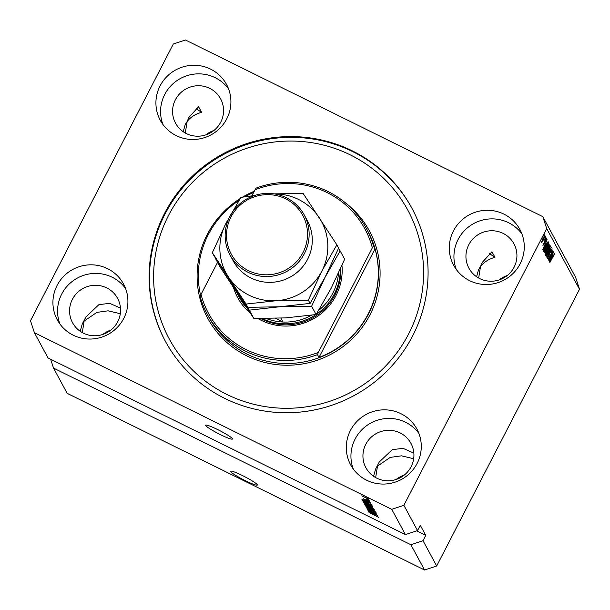 <?xml version="1.0" encoding="UTF-8"?>
<svg xmlns="http://www.w3.org/2000/svg" width="610" height="610" viewBox="0 0 610 610"><rect width="100%" height="100%" fill="white"/><g stroke="black" fill="none" stroke-linecap="round" stroke-linejoin="round"><path stroke-width="0.91" d="M230.618 471.545A15.059 1.639 -152.7 0 0 244.259 480.139A15.059 1.639 -152.7 0 0 257.336 485.049A15.059 1.639 -152.7 0 0 257.29 484.729A15.059 1.639 -152.7 0 0 243.642 476.143A15.059 1.639 -152.7 0 0 230.572 471.233A15.059 1.639 -152.7 0 0 230.618 471.545M205.745 425.536A15.059 1.639 -152.7 0 0 219.387 434.129A15.059 1.639 -152.7 0 0 232.463 439.04A15.059 1.639 -152.7 0 0 232.418 438.72A15.059 1.639 -152.7 0 0 218.769 430.134A15.059 1.639 -152.7 0 0 205.7 425.223A15.059 1.639 -152.7 0 0 205.745 425.536M120.307 313.708L108.084 310.818L96.86 312.389L84.149 321.066L82.297 332.572M413.671 458.728L401.449 455.83L390.225 457.401L377.514 466.078L375.661 477.592M476.578 276.726L478.591 269.551L480.512 266.524L478.659 278.03M183.213 131.714L185.226 124.531L187.148 121.504L185.295 133.01M175.398 99.766A25.605 25.132 -28.4 0 0 175.543 123.151A25.605 25.132 -28.4 0 0 198.219 136.205A25.605 25.132 -28.4 0 0 220.736 122.175A25.605 25.132 -28.4 0 0 220.584 98.797A25.605 25.132 -28.4 0 0 197.907 85.735A25.605 25.132 -28.4 0 0 175.398 99.766M468.762 244.785A25.605 25.132 -28.4 0 0 468.907 268.164A25.605 25.132 -28.4 0 0 491.584 281.225A25.605 25.132 -28.4 0 0 514.1 267.195A25.605 25.132 -28.4 0 0 513.955 243.809A25.605 25.132 -28.4 0 0 491.271 230.755A25.605 25.132 -28.4 0 0 468.762 244.785M57.081 285.457A37.652 36.958 -28.4 0 0 57.294 319.838A37.652 36.958 -28.4 0 0 90.646 339.046A37.652 36.958 -28.4 0 0 123.754 318.412A37.652 36.958 -28.4 0 0 123.54 284.031A37.652 36.958 -28.4 0 0 90.188 264.824A37.652 36.958 -28.4 0 0 57.081 285.457M125.576 288.484A37.652 36.958 -28.4 0 0 61.724 294.05A37.652 36.958 -28.4 0 0 59.91 323.979M350.445 430.469A37.652 36.958 -28.4 0 0 350.659 464.858A37.652 36.958 -28.4 0 0 384.018 484.058A37.652 36.958 -28.4 0 0 417.118 463.432A37.652 36.958 -28.4 0 0 416.904 429.043A37.652 36.958 -28.4 0 0 383.553 409.844A37.652 36.958 -28.4 0 0 350.445 430.469M418.94 433.496A37.652 36.958 -28.4 0 0 355.089 439.07A37.652 36.958 -28.4 0 0 353.274 468.998M453.443 230.915A37.652 36.958 -28.4 0 0 453.657 265.297A37.652 36.958 -28.4 0 0 487.016 284.504A37.652 36.958 -28.4 0 0 520.116 263.871A37.652 36.958 -28.4 0 0 519.903 229.49A37.652 36.958 -28.4 0 0 486.551 210.282A37.652 36.958 -28.4 0 0 453.443 230.915M521.939 233.943A37.652 36.958 -28.4 0 0 458.095 239.509A37.652 36.958 -28.4 0 0 456.272 269.437M160.079 85.896A37.652 36.958 -28.4 0 0 160.293 120.284A37.652 36.958 -28.4 0 0 193.652 139.484A37.652 36.958 -28.4 0 0 226.752 118.858A37.652 36.958 -28.4 0 0 226.539 84.47A37.652 36.958 -28.4 0 0 193.187 65.27A37.652 36.958 -28.4 0 0 160.079 85.896M228.575 88.923A37.652 36.958 -28.4 0 0 164.73 94.489A37.652 36.958 -28.4 0 0 162.908 124.425M164.586 213.363A140.071 137.494 -28.4 0 0 165.386 341.272A140.071 137.494 -28.4 0 0 289.46 412.711A140.071 137.494 -28.4 0 0 412.612 335.965A140.071 137.494 -28.4 0 0 411.811 208.056A140.071 137.494 -28.4 0 0 287.737 136.617A140.071 137.494 -28.4 0 0 164.586 213.363M365.764 444.339A25.605 25.132 -28.4 0 0 365.909 467.725A25.605 25.132 -28.4 0 0 388.585 480.779A25.605 25.132 -28.4 0 0 411.102 466.749A25.605 25.132 -28.4 0 0 410.949 443.371A25.605 25.132 -28.4 0 0 388.273 430.309A25.605 25.132 -28.4 0 0 365.764 444.339M373.572 476.288L375.592 469.113L379.267 461.976L392.261 449.661L403.042 448.342L413.847 453.131M72.392 299.327A25.605 25.132 -28.4 0 0 72.544 322.705A25.605 25.132 -28.4 0 0 95.221 335.767A25.605 25.132 -28.4 0 0 117.73 321.737A25.605 25.132 -28.4 0 0 117.585 298.351A25.605 25.132 -28.4 0 0 94.908 285.297A25.605 25.132 -28.4 0 0 72.392 299.327M80.207 331.268L82.228 324.093L85.903 316.964L98.896 304.649L109.67 303.33L120.483 308.119M410.888 544.73L424.552 570.007L67.184 393.351L53.512 368.074L410.888 544.73L423.004 540.696L436.676 565.981L579.5 289.262L546.697 228.59L542.816 216.649L185.448 39.993L173.324 44.019L30.5 320.738L34.381 332.679L391.75 509.335L403.873 505.309L546.697 228.59M424.552 570.007L436.676 565.981M50.645 359.244L53.512 368.074M416.653 530.883L425.757 535.382L420.29 525.263L417.537 530.586L405.421 534.612L48.045 357.956L34.381 332.679M405.421 534.612L391.75 509.335M369.79 511.31L377.315 515.168L367.983 510.555L374.914 513.284L367.373 509.426L376.705 514.039L369.851 511.18M376.034 512.636L366.48 507.932L368.974 508.77L367.563 508.466L370.148 509.945L373.015 510.738L376.057 512.736M365.504 505.972L375.241 511.332L366.198 507.245L374.105 510.707L365.504 505.972M374.51 509.815L370.224 508.206L364.933 505.08L369.355 506.75L374.525 509.899M372.923 506.872L368.638 505.271L363.346 502.137L367.761 503.807L372.939 506.963M368.615 502.846L361.852 499.216L370.88 503.265L368.28 502.228L368.615 502.846M366.862 497.638L368.295 498.484L366.862 497.638M368.821 499.285L361.791 495.816L368.837 499.354M367.784 499.338L369.218 500.185L367.784 499.338M365.992 498.995L369.614 500.917L365.992 498.995M368.463 500.604L369.896 501.443L368.463 500.604M370.407 502.213L363.377 498.751L370.415 502.289M366.93 502.358L372.298 505.881L362.965 501.267L362.714 500.574L366.93 502.358M364.33 503.524L370.56 506.391L373.884 508.824L364.551 504.211L364.239 503.555M375.165 514.962L368.402 511.325L377.43 515.374L374.83 514.344L375.165 514.962M378.574 517.326L369.004 512.438L378.208 516.998M579.5 289.262L575.619 277.321L542.816 216.649M425.757 535.382L423.004 540.696M417.537 530.586L403.873 505.309M549.595 258.831L553.422 251.419L548.71 260.92L552.035 252.555L548.108 259.791L552.912 250.481L549.435 258.754M551.608 249.963L550.594 251.206L548.863 256.444L547.269 258.48L548.413 255.155L547.826 257.382L549.229 255.232L550.479 251.046L552.18 248.895L550.876 252.631L551.608 249.963L551.219 249.749M546.24 256.337L551.348 247.584L546.926 257.611L550.838 248.773L546.24 256.337M550.525 246.005L548.634 251.427C547.216 254.217 546.247 255.62 545.721 255.628L547.818 250.138L550.601 246.013M548.939 243.062L547.04 248.483C545.622 251.274 544.654 252.677 544.135 252.685L546.225 247.195L549.008 243.07M544.646 237.793L545.332 236.459L544.646 237.793M542.862 238.655L544.982 235.567L543.434 239.57L541.36 242.582L542.862 238.655M554.627 253.539L553.422 256.871L553.689 255.186L549.732 262.803L554.681 253.546M554.154 254.667L553.529 255.102M546.171 243.443L542.679 249.757L547.086 239.7L545.836 242.826L546.171 243.443L545.523 243.123M546.041 239.433L544.15 243.969L542.93 245.494L545.188 240.226L546.552 238.472L545.66 241.087L545.973 239.394M545.317 239.029L546.003 237.702L545.317 239.029M543.907 240.683L545.714 237.168L543.907 240.683M543.723 236.085L544.41 234.758L543.723 236.085M545.424 245.83C546.827 243.047 547.765 241.697 548.215 241.796L548.497 242.322L543.693 251.633L543.357 250.679L545.424 245.83M548.093 246.913L549.793 244.717L550.09 245.258L545.287 254.576L544.989 254.027L545.935 251.198L548.093 246.913M552.713 255.56L549.229 261.865L553.628 251.808L552.385 254.942L552.713 255.56L552.073 255.239M554.017 254.263L554.528 254.515M544.089 247.019L545.576 244.473L545.309 243.977L544.089 247.019M541.863 241.621L544.455 236.512L541.863 241.621M547.742 241.941L548.497 242.322M543.525 250.047L544.158 250.359L547.841 243.222L547.223 242.65M543.586 249.848L544.158 250.359M543.716 249.498L543.99 250.047M545.363 245.952L543.952 249.612M546.56 243.741L545.515 246.028M547.666 242.91L546.728 243.825M545.104 249.513L544.738 251.64L544.333 251.434L546.949 248.285L548.413 244.175M546.156 247.332L545.264 249.589M548.504 244.221L546.308 247.408M549.328 244.885L550.09 245.258M545.744 253.302L547.185 250.519L546.865 250.1L545.744 253.302L545.134 252.998M546.629 249.986L547.01 250.199M547.742 249.429L549.229 245.799L548.199 247.096L547.742 249.429L547.124 249.124M548.825 245.617L549.229 245.799M545.935 254.362L546.331 254.576L545.927 254.378M546.697 252.448L546.285 254.538L548.542 251.228L550.098 247.164L549.671 246.928M547.75 250.275L546.857 252.532M550.098 247.164L547.902 250.352M550.632 259.128L552.126 256.589L551.852 256.086L550.632 259.128M362.759 496.296L367.853 498.805L362.79 496.25M364.681 500.741L367.487 502.251L364.681 500.741M367.7 501.839L367.487 502.251M363.255 500.703L362.965 501.267M363.956 501.626L371.109 505.156L367.022 502.533L363.834 501.153L363.956 501.626M371.322 504.745L371.109 505.156M372.016 506.14L371.742 506.674M364.437 502.678L371.833 506.338L364.559 502.35M364.833 503.662L364.551 504.211M365.542 504.561L368.333 505.942L366.595 504.592L365.542 504.561M368.547 505.522L368.333 505.942M369.424 506.483L372.695 508.099L370.666 506.575L369.424 506.483M372.916 507.68L372.695 508.099M373.602 509.083L373.328 509.609M366.023 505.614L373.419 509.274L366.152 505.293M371.231 512.85L374.037 514.36L371.231 512.85M374.25 513.948L374.037 514.36M205.722 134.924A25.605 25.132 151.6 0 1 213.912 130.502M499.087 279.944A25.605 25.132 151.6 0 1 507.276 275.514M396.088 479.498A25.605 25.132 151.6 0 1 404.278 475.076M102.724 334.486A25.605 25.132 151.6 0 1 110.913 330.056M494.954 257.329C488.801 259.029 483.989 262.094 480.512 266.524L482.274 262.422L491.95 251.77L494.954 257.329A25.605 2.791 -152.7 0 1 489.525 253.463M201.59 112.316C195.436 114.009 190.625 117.074 187.148 121.504L188.902 117.402L198.585 106.75L201.59 112.316A25.605 2.791 -152.7 0 1 196.161 108.443M341.966 265.441A55.723 54.702 151.6 0 1 336.026 295.514A55.723 54.702 151.6 0 1 257.877 318.512M250.283 313.143A55.723 54.702 151.6 0 1 233.554 287.798M245.693 306.235A54.221 53.222 151.6 0 1 238.579 296.155L239.128 297.161A54.221 53.222 -28.4 0 0 246.699 307.753M260.683 318.542A54.221 53.222 -28.4 0 0 334.829 295.11A54.221 53.222 -28.4 0 0 340.769 268.156M408.616 333.99A135.55 133.056 -28.4 0 0 350.399 154.932A135.55 133.056 -28.4 0 0 168.589 215.338A135.55 133.056 -28.4 0 0 226.798 394.395A135.55 133.056 -28.4 0 0 408.616 333.99M165.592 341.653A140.071 137.494 151.6 0 1 164.997 214.118A140.071 137.494 151.6 0 1 287.928 137.38A140.071 137.494 151.6 0 1 412.017 208.429M368.333 313.708A90.364 88.709 -28.4 0 0 375.013 248.895L318.992 357.429A90.364 88.709 -28.4 0 0 368.333 313.708M253.623 192.508A90.364 88.709 -28.4 0 0 244.953 196.778M238.975 200.431A90.364 88.709 -28.4 0 0 208.315 234.606A90.364 88.709 -28.4 0 0 200.614 295.438M373.503 246.112L372.352 247.835A88.862 87.23 -28.4 0 0 255.003 189.832L256.162 188.101A90.364 88.709 151.6 0 1 366.32 228.399A90.364 88.709 151.6 0 1 373.503 246.112L375.013 248.895M318.992 357.429L317.482 354.654A90.364 88.709 151.6 0 1 207.331 314.356A90.364 88.709 151.6 0 1 200.141 296.643L201.025 294.416A88.862 87.23 -28.4 0 0 318.367 352.42L317.482 354.654M255.003 189.832L251.899 195.84M217.556 262.376L201.025 294.416M372.352 247.835L318.367 352.42M318.656 310.406A52.712 51.743 -28.4 0 0 319.076 310.071A52.712 51.743 -28.4 0 0 332.808 293.181A52.712 51.743 -28.4 0 0 338.489 273.181M340.273 269.262A54.221 53.222 151.6 0 1 334.28 294.096A54.221 53.222 151.6 0 1 316.178 314.409M318.977 309.88L320.311 307.669M275.659 318.367L283.07 322.034A52.712 51.743 -28.4 0 0 311.519 315.21M266.349 318.542A52.712 51.743 -28.4 0 0 283.07 322.034L280.974 318.161M315.972 314.546A54.221 53.222 151.6 0 1 262.147 318.55M238.579 296.155A54.221 53.222 151.6 0 1 237.137 293.273M230.046 255.026L233.188 260.844A42.174 41.396 -28.4 0 0 270.543 282.354A42.174 41.396 -28.4 0 0 307.623 259.242A42.174 41.396 -28.4 0 0 307.387 220.736L304.237 214.918A42.174 41.396 151.6 0 1 304.481 253.432A42.174 41.396 151.6 0 1 267.401 276.536A42.174 41.396 151.6 0 1 230.046 255.026A42.174 41.396 151.6 0 1 229.802 216.519A42.174 41.396 151.6 0 1 266.883 193.408A42.174 41.396 151.6 0 1 304.237 214.918M303.01 252.517A40.664 39.917 -28.4 0 0 285.549 198.799A40.664 39.917 -28.4 0 0 230.999 216.924A40.664 39.917 -28.4 0 0 248.468 270.642A40.664 39.917 -28.4 0 0 303.01 252.517M215.719 258.48L249.337 310.139L279.715 306.769L311.611 306.22L325.122 277.161L340.159 250.916L338.519 248.377M340.159 250.916L344.65 259.219L331.138 288.278L316.102 314.524L285.724 317.894L253.829 318.45L220.096 267.066L215.604 258.762M249.337 310.139L253.829 318.45M311.611 306.22L316.102 314.524M228.841 218.51A54.221 53.222 -28.4 0 0 225.837 223.634A54.221 53.222 -28.4 0 0 228.43 276.971L246.059 304.07L276.437 300.707L308.332 300.15L321.844 271.092L336.88 244.846L338.634 248.102L325.122 277.161L310.094 303.399L279.715 306.769L247.812 307.326L214.079 255.941L212.326 252.692L228.43 276.971A54.221 53.222 -28.4 0 0 276.437 300.707A54.221 53.222 -28.4 0 0 321.844 271.092A54.221 53.222 -28.4 0 0 319.251 217.747A54.221 53.222 -28.4 0 0 274.347 193.911M336.88 244.846L303.147 193.469L273.997 193.858M254.5 195.528L240.866 197.388L225.837 223.634L212.326 252.692M246.059 304.07L247.812 307.326M308.332 300.15L310.094 303.399M545.203 252.814L545.584 252.998M207.331 314.356L208.971 317.383A90.364 88.709 -28.4 0 0 289.018 363.476A90.364 88.709 -28.4 0 0 368.47 313.959A90.364 88.709 -28.4 0 0 367.96 231.434L366.32 228.399M344.475 202.093A91.874 90.181 151.6 0 1 369.942 314.874A91.874 90.181 151.6 0 1 246.714 355.821A91.874 90.181 151.6 0 1 207.255 234.453A91.874 90.181 151.6 0 1 240.096 198.624M242.521 197.137A91.874 90.181 151.6 0 1 254.271 191.25"/></g></svg>
